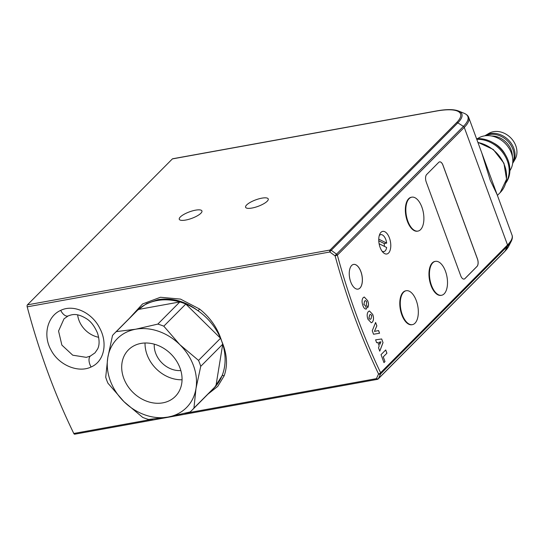 <?xml version="1.0" encoding="UTF-8"?>
<svg xmlns="http://www.w3.org/2000/svg" width="544" height="544" viewBox="0 0 544 544"><rect width="100%" height="100%" fill="white"/><g stroke="black" fill="none" stroke-linecap="round" stroke-linejoin="round"><path stroke-width="0.82" d="M162.812 402.852A33.041 26.996 -135.2 0 0 175.318 396.42A33.041 26.996 -135.2 0 0 176.276 360.597A33.041 26.996 -135.2 0 0 140.944 343.427A33.041 26.996 -135.2 0 0 128.438 349.86A33.041 26.996 -135.2 0 0 127.48 385.682A33.041 26.996 -135.2 0 0 162.812 402.852M107.909 383.166L123.93 401.628L142.65 417.384A54.59 44.601 -135.2 0 0 148.621 419.472L168.042 417.064L190.148 411.951A54.59 44.601 -135.2 0 0 191.957 410.251A54.59 44.601 -135.2 0 0 193.936 408.088L195.983 388.572L200.729 366.35L222.727 344.202A54.59 44.601 -135.2 0 0 220.538 338.252L198.54 360.4L179.826 344.651L163.805 326.182L185.796 304.042A54.59 44.601 -135.2 0 0 179.826 301.947L157.828 324.095L135.714 329.215L116.3 331.616L138.298 309.475A54.59 44.601 -135.2 0 0 136.49 311.168A54.59 44.601 44.8 0 1 157.155 300.54A54.59 44.601 44.8 0 1 198.111 310.821C185.341 301.192 171.992 297.466 158.059 299.635L146.622 303.552L137 310.658L114.498 333.316A54.59 44.601 -135.2 0 0 112.513 335.478L107.773 357.707L105.72 377.216A54.59 44.601 -135.2 0 0 107.909 383.166M191.957 410.251L214.458 387.593L222.027 375.822A54.59 44.601 44.8 0 1 213.948 388.103A54.59 44.601 -135.2 0 0 215.934 385.941L193.936 408.088M215.934 385.941L222.727 344.202M220.538 338.252L185.796 304.042M179.826 301.947L138.298 309.475M163.805 326.182A54.59 44.601 -135.2 0 0 157.828 324.095M200.729 366.35A54.59 44.601 -135.2 0 0 198.54 360.4M116.3 331.616A54.59 44.601 -135.2 0 0 114.498 333.316M145.037 343.006A33.041 26.996 -135.2 0 0 182.063 379.773M135.714 329.215A48.844 39.909 -135.2 0 0 107.773 357.707A48.844 39.909 -135.2 0 0 123.93 401.628A48.844 39.909 -135.2 0 0 168.042 417.064A48.844 39.909 -135.2 0 0 195.983 388.572A48.844 39.909 -135.2 0 0 179.826 344.651A48.844 39.909 -135.2 0 0 135.714 329.215M351.662 265.479A12.553 6.283 79.7 0 0 350.098 279.936A12.553 6.283 79.7 0 0 358.054 289.116A12.553 6.283 79.7 0 0 359.972 288.055A12.553 6.283 79.7 0 0 361.536 273.591A12.553 6.283 79.7 0 0 353.58 264.418A12.553 6.283 79.7 0 0 351.662 265.479M358.027 289.116A12.553 6.283 79.7 0 0 359.924 288.062A12.553 6.283 79.7 0 0 361.495 273.625A12.553 6.283 79.7 0 0 353.552 264.418M382.092 251.246A8.622 4.318 79.7 0 0 383.853 251.607A8.622 4.318 79.7 0 0 385.172 250.879A8.622 4.318 79.7 0 0 386.655 247.5L379.107 243.726M384.377 246.357A8.622 4.318 79.7 0 0 384.234 243.549L386.682 243.1A8.622 4.318 79.7 0 0 380.78 234.648A8.622 4.318 79.7 0 0 379.467 235.375A8.622 4.318 79.7 0 0 379.256 235.6M68.19 315.908L64.002 318.832L58.555 331.031L61.873 345.1L72.726 355.191L86.285 357.347L90.25 356.13L94.982 352.872L97.648 348.956C99.613 345.025 99.566 339.728 97.498 333.084C94.622 326.38 91.086 321.667 86.89 318.954C76.833 312.616 72.107 314.514 68.19 315.908L68.19 315.908A8.622 4.508 -114.5 0 1 60.71 310.379C73.977 303.79 92.303 313.031 99.736 328.168C107.848 343.067 104.332 361.406 91.106 366.989C78.248 373.272 58.732 365.119 51.061 350.084C42.697 335.451 47.28 316.227 60.71 310.379M200.879 213.255A12.07 3.448 159.8 0 1 188.673 219.361A12.07 3.448 159.8 0 1 179.275 219.28A12.07 3.448 159.8 0 1 180.322 216.974A12.07 3.448 159.8 0 1 192.528 210.868A12.07 3.448 159.8 0 1 201.926 210.95A12.07 3.448 159.8 0 1 200.879 213.255M267.192 201.239A12.07 3.448 159.8 0 1 254.986 207.346A12.07 3.448 159.8 0 1 245.596 207.264A12.07 3.448 159.8 0 1 246.643 204.966A12.07 3.448 159.8 0 1 258.849 198.852A12.07 3.448 159.8 0 1 268.24 198.934A12.07 3.448 159.8 0 1 267.192 201.239M481.78 152.939L490.253 180.241L497.121 194.623M380.963 232.349A11.492 5.753 79.7 0 0 379.528 245.589A11.492 5.753 79.7 0 0 386.818 253.994A11.492 5.753 79.7 0 0 388.566 253.021A11.492 5.753 79.7 0 0 390.007 239.782A11.492 5.753 79.7 0 0 382.718 231.377A11.492 5.753 79.7 0 0 380.963 232.349M415.004 323.19A17.238 8.629 79.7 0 0 417.16 303.334A17.238 8.629 79.7 0 0 406.232 290.727A17.238 8.629 79.7 0 0 403.6 292.189A17.238 8.629 79.7 0 0 401.445 312.045A17.238 8.629 79.7 0 0 412.372 324.652A17.238 8.629 79.7 0 0 415.004 323.19M406.232 290.727L405.742 290.816A17.238 8.629 79.7 0 0 403.111 292.278A17.238 8.629 79.7 0 0 400.955 312.134A17.238 8.629 79.7 0 0 411.883 324.741L412.372 324.652M444.183 293.814A17.238 8.629 79.7 0 0 446.338 273.958A17.238 8.629 79.7 0 0 435.411 261.351A17.238 8.629 79.7 0 0 432.779 262.806A17.238 8.629 79.7 0 0 430.624 282.669A17.238 8.629 79.7 0 0 441.551 295.276A17.238 8.629 79.7 0 0 444.183 293.814M435.411 261.351L434.921 261.44A17.238 8.629 79.7 0 0 432.29 262.895A17.238 8.629 79.7 0 0 430.134 282.758A17.238 8.629 79.7 0 0 441.068 295.365L441.551 295.276M420.573 229.629A17.238 8.629 79.7 0 0 422.722 209.773A17.238 8.629 79.7 0 0 411.794 197.166A17.238 8.629 79.7 0 0 409.163 198.621A17.238 8.629 79.7 0 0 407.007 218.484A17.238 8.629 79.7 0 0 417.942 231.091A17.238 8.629 79.7 0 0 420.573 229.629M411.794 197.166L411.305 197.254A17.238 8.629 79.7 0 0 408.673 198.71A17.238 8.629 79.7 0 0 406.518 218.572A17.238 8.629 79.7 0 0 417.452 231.18L417.942 231.091M74.956 434.058A1.727 0.864 -100.3 0 1 74.691 434.2A1.727 0.864 -100.3 0 1 73.794 433.473L152.912 419.138M27.2 306.836A1.727 0.864 -100.3 0 1 27.418 304.858L330.052 250.029L456.627 122.59A45.254 12.927 -20.2 0 0 436.465 111.058A1.727 0.864 79.7 0 1 436.73 110.915C446.468 109.154 453.73 109.181 458.51 110.996A46.471 13.274 159.8 0 1 457.83 122.856L331.255 250.294L336.525 254.157A1.727 0.422 126.1 0 0 335.111 255.884L329.834 252.001L27.2 306.836A402.22 201.402 79.7 0 0 73.794 433.473M27.418 304.858L172.38 158.909A1.727 0.864 -100.3 0 1 172.645 158.766L436.73 110.915M426.238 182.022L460.727 275.767A5.746 2.876 79.7 0 0 464.086 279.072A5.746 2.876 79.7 0 0 464.964 278.582L477.034 266.431A5.746 2.876 79.7 0 0 477.462 258.917L442.972 165.172A5.746 2.876 79.7 0 0 439.613 161.867A5.746 2.876 79.7 0 0 438.736 162.35L426.666 174.502A5.746 2.876 79.7 0 0 426.238 182.022M381.677 338.966L383.03 342.638L379.766 351.193L378.502 347.759L379.182 346.018L377.89 342.496L376.645 342.693L375.591 339.844L381.677 338.966L383.03 342.638M372.314 322.191L371.294 322.776L367.907 319.185C366.799 315.792 366.969 313.242 368.404 311.549L369.417 310.957L372.742 314.446C373.878 317.839 373.735 320.423 372.314 322.191L371.266 322.782M365.446 305.721L366.554 308.863C365.126 309.454 363.895 308.339 362.875 305.51C361.678 302.008 361.808 299.37 363.256 297.602L364.262 297.017L367.683 300.689C368.771 303.6 368.764 305.952 367.662 307.741L366.336 304.422L366.629 301.641L365.466 300.574L364.555 301.158L363.916 304.524L365.486 305.701L366.554 308.863L365.996 309.087M378.59 330.562L379.569 333.234L373.531 334.247L372.259 330.772L375.605 322.456L376.849 325.842L374.442 331.405L378.59 330.562M386.92 353.206L383.268 356.878L384.989 361.563L383.962 362.596L381.038 354.647L385.716 349.942L386.92 353.206L383.268 356.878M386.682 243.1L378.753 239.142M184.79 413.358L376.428 378.638L378.556 373.966A1.727 1.115 24.7 0 0 380.596 373.925L378.454 378.583L505.029 251.144A46.471 13.274 -20.2 0 0 508.45 246.711L511.265 241.271A51.211 14.627 159.8 0 1 507.498 246.153L505.029 251.144A1.727 1.408 -135.2 0 1 504.812 251.45L378.236 378.889A1.727 1.408 -135.2 0 0 378.454 378.583A1.727 1.129 24.6 0 1 376.428 378.638A1.727 0.864 79.7 0 0 377.325 379.372A1.727 1.727 0 0 0 378.236 378.889A1.727 1.408 -135.2 0 1 377.584 379.222M129.676 318.029L142.555 303.96L160.466 297.262L180.492 299.098L199.58 309.04C210.399 317.642 217.777 328.365 221.714 341.21C227.106 353.743 227.922 365.269 224.148 375.809L217.75 386.383L207.992 394.101M458.51 110.996L464.182 113.315A51.211 14.627 -20.2 0 1 463.434 126.385L336.525 254.157A1.727 1.408 44.8 0 1 337.362 255.17L335.111 255.884A402.22 201.402 -100.3 0 0 378.556 373.966A1.727 0.714 -25.6 0 0 380.616 372.749A1.727 1.408 -135.2 0 1 380.596 373.925L507.498 246.153A1.727 1.408 -135.2 0 0 507.525 244.977A51.714 14.776 -20.2 0 0 512.013 235.103L468.751 117.524A51.714 14.776 159.8 0 1 464.263 127.398L337.362 255.17A400.5 200.539 79.7 0 0 380.616 372.749L507.525 244.977L464.263 127.398A1.727 1.408 44.8 0 0 463.434 126.385L457.83 122.856A1.727 1.408 -135.2 0 0 456.627 122.59M98.661 337.28A22.984 18.782 44.8 0 1 77.649 314.874M154.265 344.162A22.984 18.782 -135.2 0 0 180.839 370.559M199.58 309.04L198.111 310.821A54.59 44.601 44.8 0 1 221.714 341.21A54.59 44.601 44.8 0 1 222.027 375.822A1.727 1.034 -159 0 1 224.148 375.809M331.255 250.294A1.727 0.435 126.4 0 0 329.834 252.001A1.727 0.864 79.7 0 1 330.052 250.029A1.727 1.408 -135.2 0 1 331.255 250.294M476.775 139.325A28.73 23.474 44.8 0 1 503.832 154.122A28.73 23.474 44.8 0 1 505.893 182.566A28.73 23.474 44.8 0 0 503.832 154.122A28.73 23.474 44.8 0 0 476.775 139.325M384.234 243.549L378.767 240.815M364.242 297.024L367.683 300.689M367.635 300.696C368.723 303.613 368.716 305.959 367.615 307.754M365.466 300.574L364.555 301.158M364.507 301.165L363.916 304.524M363.868 304.531L365.439 305.708M366.506 308.87L365.969 309.094M369.396 310.964L372.742 314.446M372.694 314.452C373.83 317.852 373.687 320.436 372.259 322.204M370.532 314.391L369.6 314.969L368.907 318.24L370.117 319.369L371.049 318.798L371.715 315.452L370.552 314.384L369.648 314.962L368.954 318.226L370.117 319.369M378.542 330.575L379.522 333.241M375.578 322.524L376.849 325.842M376.802 325.849L374.442 331.405M382.983 342.645L379.746 351.132M375.591 339.844L381.63 338.973M380.95 341.822L379.059 342.251L379.834 344.359L380.95 341.822L379.114 342.244L379.882 344.345M383.221 356.891L384.989 361.563M384.941 361.57L383.955 362.562M385.682 349.982L386.872 353.212M464.059 279.072A5.746 2.876 79.7 0 0 464.916 278.589L476.979 266.438A5.746 2.876 79.7 0 0 477.414 258.924L442.925 165.179A5.746 2.876 79.7 0 0 439.593 161.867M477.625 138.611A22.984 18.782 44.8 0 1 484.208 135.918A22.984 18.782 44.8 0 1 507.831 146.486A22.984 18.782 44.8 0 1 509.891 170.653M485.765 135.708A19.822 16.198 44.8 0 1 489.457 134.531A19.822 16.198 44.8 0 1 508.973 142.555A19.822 16.198 44.8 0 1 512.74 162.5M484.86 135.816A19.822 16.198 44.8 0 1 485.547 135.374A19.822 16.198 44.8 0 1 490.389 133.593A19.822 16.198 44.8 0 1 510.401 142.222A19.822 16.198 44.8 0 1 513.067 162.71A19.822 16.198 44.8 0 1 512.638 163.404M485.547 135.374L488.927 133.368A18.816 15.375 44.8 0 1 493.524 131.675A18.816 15.375 44.8 0 1 512.516 139.869A18.816 15.375 44.8 0 1 515.052 159.324L513.067 162.71M491.749 136.027A18.673 15.259 44.8 0 1 512.38 156.516M493.496 142.97A22.984 18.782 44.8 0 1 505.424 154.816M505.75 183.076A28.73 23.474 -135.2 0 0 504.737 153.721A28.73 23.474 -135.2 0 0 476.53 138.672M90.25 356.13A8.622 4.746 65.9 0 0 91.106 366.989M477.856 142.276L493.272 149.484L503.941 163.227L506.539 179.241L500.201 192.583A31.314 25.588 -135.2 0 0 503.812 163.594A31.314 25.588 -135.2 0 0 477.945 142.501M436.465 111.058L172.38 158.909M380.78 234.648L379.488 234.879M497.406 195.398L500.201 192.583M508.45 246.711L504.812 251.45M74.691 434.2L377.325 379.372M512.013 235.103C512.706 236.715 512.455 238.768 511.265 241.271M468.751 117.524C468.234 115.852 466.711 114.444 464.182 113.315M383.853 251.607L382.554 251.845"/></g></svg>

